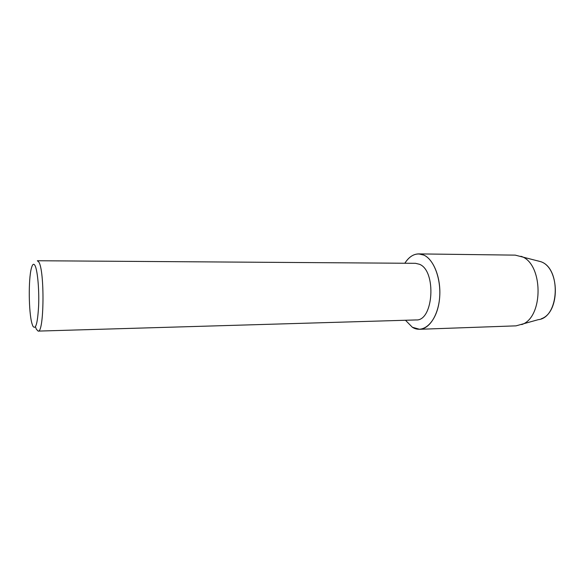 <?xml version="1.0" encoding="UTF-8"?>
<svg xmlns="http://www.w3.org/2000/svg" width="585" height="585" viewBox="0 0 585 585"><rect width="100%" height="100%" fill="white"/><g stroke="black" fill="none" stroke-linecap="round" stroke-linejoin="round"><path stroke-width="0.88" d="M38.135 331.103C44.175 333.37 44.796 270.043 38.742 261.934L37.338 260.742L415.489 263.316L419.518 264.288C436.717 270.884 433.485 321.297 416.132 319.944L38.135 331.103L36.328 329.187L35.466 326.788M412.359 327.264L405.478 320.258L412.359 327.264C422.823 333.976 435.686 323.052 438.984 302.884C442.457 282.796 434.955 259.937 423.862 255.104C433.617 259.455 440.9 277.692 439.744 296.149C438.67 314.628 429.492 329.099 419.591 329.289L412.359 327.264M404.827 263.243C410.26 254.943 416.608 252.23 423.862 255.104L418.736 253.897C413.376 253.992 408.74 257.108 404.827 263.243M32.804 325.991L31.941 323.476C28.694 312.375 28.321 279.681 31.319 268.508C32.402 264.266 33.594 263.213 34.903 265.349C37.44 269.612 39.275 288.785 38.639 305.545C37.608 323.585 35.663 330.401 32.804 325.991M537.556 260.808L540.613 261.634C561.549 268.003 559.384 317.75 538.229 319.681L516.043 325.852L419.591 329.289M418.736 253.897L515.246 255.133L540.62 261.641C559.874 267.447 560.386 312.544 541.264 318.781M520.921 256.274L520.928 256.281C543.333 262.994 543.948 317.37 521.696 324.587"/></g></svg>
